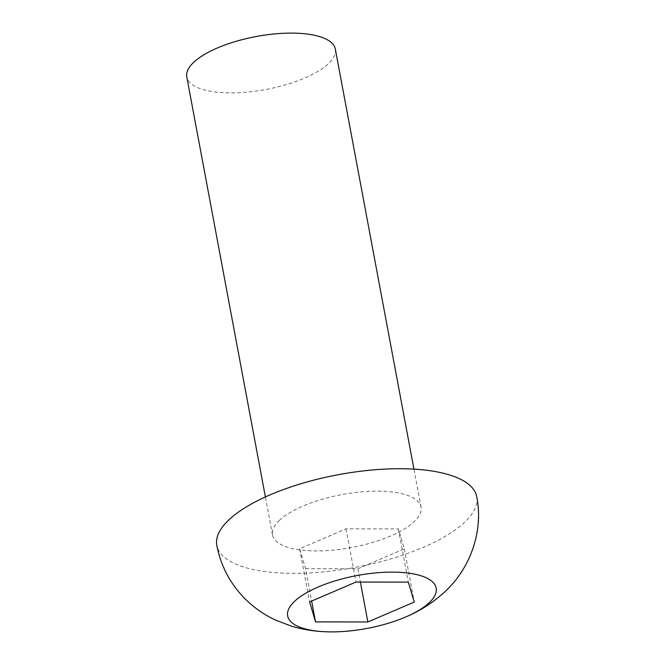 <?xml version="1.0" encoding="UTF-8"?>
<svg xmlns="http://www.w3.org/2000/svg" width="665" height="665" viewBox="0 0 665 665"><rect width="100%" height="100%" fill="white"/><g stroke="black" fill="none" stroke-linecap="round" stroke-linejoin="round"><path stroke-width="0.5" stroke-dasharray="3.33 2.49" d="M476.755 496.713A132.235 47.107 -10.6 0 1 464.91 521.975A132.235 47.107 -10.6 0 1 322.916 571.933A132.235 47.107 -10.6 0 1 216.798 545.367M279.275 520.504A75.561 26.916 -10.6 0 1 360.413 491.959A75.561 26.916 -10.6 0 1 421.053 507.137A75.561 26.916 -10.6 0 1 414.278 521.576A75.561 26.916 -10.6 0 1 333.14 550.121A75.561 26.916 -10.6 0 1 272.509 534.943A75.561 26.916 -10.6 0 1 279.275 520.504M335.326 49.094A75.561 26.916 -10.6 0 1 328.56 63.532A75.561 26.916 -10.6 0 1 247.422 92.078A75.561 26.916 -10.6 0 1 186.782 76.899M305.576 568.691L357.903 568.758L404.295 548.866L398.368 528.908L346.041 528.841L299.649 548.733L305.576 568.691L311.636 601.069M299.649 548.733L309.607 601.941M346.041 528.841L355.999 582.05M398.368 528.908L408.327 582.116M404.295 548.866L414.253 602.074M357.903 568.758L360.388 582.058M421.053 507.137L413.938 469.141M272.509 534.943L265.393 496.938"/><path stroke-width="1" d="M294.429 601.468A75.561 26.916 -10.6 0 1 393.306 572.124A75.561 26.916 -10.6 0 1 429.432 602.54A75.561 26.916 -10.6 0 1 406.889 616.472A75.561 26.916 -10.6 0 1 325.243 631.75A75.561 26.916 -10.6 0 1 294.429 601.468M325.243 631.75C313.847 631.301 302.625 629.447 291.569 626.206L275.21 619.93C263.174 614.277 252.484 606.58 243.149 596.837C229.425 582.249 220.639 565.092 216.798 545.367A132.235 47.107 -10.6 0 1 228.644 520.105A132.235 47.107 -10.6 0 1 370.646 470.147A132.235 47.107 -10.6 0 1 476.755 496.713C483.613 531.219 470.305 568.226 445.176 591.459C433.738 602.091 420.97 610.428 406.889 616.472M265.393 496.938L186.782 76.899A75.561 26.916 -10.6 0 1 193.557 62.46A75.561 26.916 -10.6 0 1 274.695 33.915A75.561 26.916 -10.6 0 1 335.326 49.094L413.938 469.141M309.607 601.941L315.534 621.9L367.861 621.966L414.253 602.074L408.327 582.116L355.999 582.05L309.607 601.941M311.636 601.069L315.534 621.9M360.388 582.058L367.861 621.966"/></g></svg>
